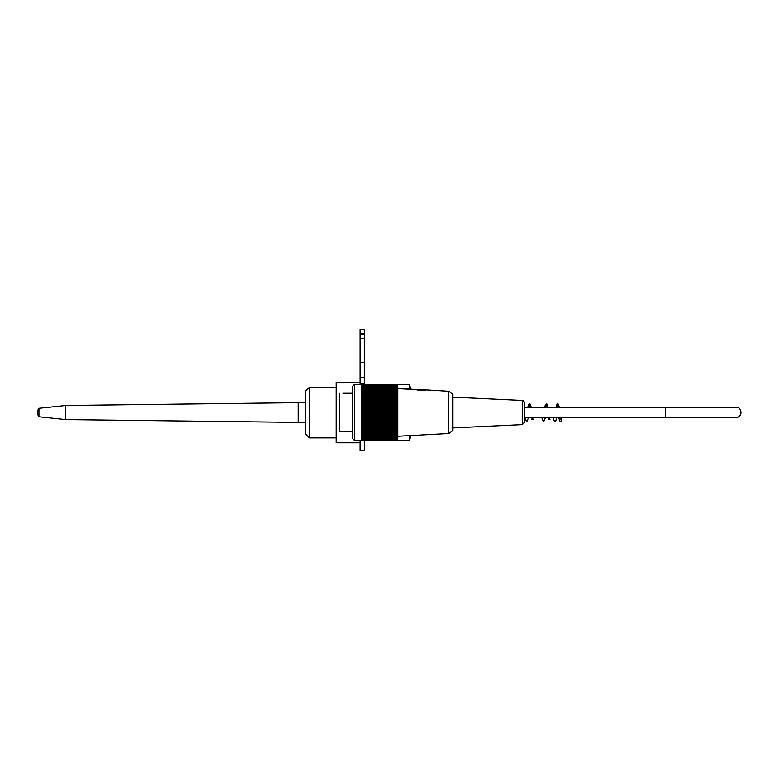 <?xml version="1.0" encoding="UTF-8"?>
<svg xmlns="http://www.w3.org/2000/svg" width="780" height="780" viewBox="0 0 780 780"><rect width="100%" height="100%" fill="white"/><g stroke="black" fill="none" stroke-linecap="round" stroke-linejoin="round"><path stroke-width="1.17" d="M336.2 437.892L309.436 437.892L309.436 387.182L336.2 387.182M309.436 437.892L305.204 433.66L305.204 391.404L309.436 387.182M524.657 417.748L665.506 417.748L665.506 407.326L735.93 407.326L524.657 407.326M559.582 420.284A0.985 0.985 0 0 1 560.576 419.299A0.985 0.985 0 0 1 561.551 420.284A0.985 0.985 0 0 1 560.576 421.268A0.985 0.985 0 0 1 559.582 420.284M351.965 393.266L342.956 393.266M352.814 431.564L339.29 431.564L339.29 393.247L339.29 431.564M354.51 384.374L354.51 440.437L361.267 440.437L361.267 384.452L395.07 384.452L354.51 384.374L352.814 386.071L352.814 438.75L354.51 440.437M395.07 384.452L396.22 384.481A105.934 71.292 -0 0 1 397.04 385.252A104.783 77.503 -0 0 0 396.377 384.569A104.783 74.09 -0 0 1 397.04 385.223A104.783 74.09 -0 0 0 396.377 384.569L396.308 384.569M396.22 384.481A105.934 82.319 180 0 1 397.04 385.369A105.359 66.3 180 0 0 396.298 384.725A105.359 85.234 180 0 1 397.04 385.554A105.359 61.922 180 0 0 396.298 384.95A105.359 88.355 180 0 1 397.04 385.817A105.359 57.379 180 0 0 396.298 385.252A105.359 91.24 180 0 1 397.04 386.149A105.359 52.679 180 0 0 396.298 385.632A105.359 93.873 180 0 1 397.04 386.548A105.359 47.834 180 0 0 396.298 386.081A105.359 96.242 180 0 1 397.04 387.026A105.359 42.851 180 0 0 396.298 386.607A105.359 98.358 180 0 1 397.04 387.572A105.359 37.752 180 0 0 396.298 387.202A105.359 100.201 180 0 1 397.04 388.186A105.359 32.555 180 0 0 396.298 387.865A105.359 101.761 180 0 1 397.04 388.869A105.359 27.271 180 0 0 396.298 388.596A105.359 103.048 180 0 1 397.04 389.61A105.359 21.908 180 0 0 396.298 389.395A105.359 104.062 180 0 1 397.04 390.419A105.359 16.477 180 0 0 396.298 390.253A105.359 104.773 180 0 1 397.04 391.277A105.359 11.008 180 0 0 396.298 391.17A105.359 105.212 180 0 1 397.04 392.203A105.359 5.519 180 0 0 396.298 392.155A105.359 105.359 0 0 1 397.04 393.188L396.298 393.188A105.359 105.212 -0 0 1 397.04 394.222A105.359 5.519 180 0 1 396.298 394.27A105.359 104.773 0 0 1 397.04 395.304A105.359 11.008 180 0 1 396.298 395.411A105.359 104.062 0 0 1 397.04 396.425A105.359 16.477 180 0 1 396.298 396.591A105.359 103.048 -0 0 1 397.04 397.605A105.359 21.908 180 0 1 396.298 397.819A105.359 101.761 0 0 1 397.04 398.814A105.359 27.271 180 0 1 396.298 399.087A105.359 100.201 -0 0 1 397.04 400.062A105.359 32.555 180 0 1 396.298 400.384A105.359 98.358 -0 0 1 397.04 401.349A105.359 37.752 180 0 1 396.298 401.719A105.359 96.242 0 0 1 397.04 402.665A105.359 42.851 180 0 1 396.298 403.084A105.359 93.873 -0 0 1 397.04 404.011A105.359 47.834 180 0 1 396.298 404.479A105.359 91.24 0 0 1 397.04 405.376A105.359 52.679 180 0 1 396.298 405.892A105.359 88.355 0 0 1 397.04 406.75A105.359 57.379 180 0 1 396.298 407.316A105.359 85.234 -0 0 1 397.04 408.154A105.359 61.922 180 0 1 396.298 408.759A105.359 81.88 0 0 1 397.04 409.568A105.359 66.3 180 0 1 396.298 410.212A105.359 78.292 -0 0 1 397.04 410.982A105.359 70.492 180 0 1 396.298 411.674A105.359 74.5 0 0 1 397.04 412.406A105.359 74.5 180 0 1 396.298 413.137A105.359 70.492 -0 0 1 397.04 413.829A105.359 78.292 180 0 1 396.298 414.599A105.359 66.3 0 0 1 397.04 415.252A105.359 81.88 180 0 1 396.298 416.052A105.359 61.922 0 0 1 397.04 416.656A105.359 85.234 180 0 1 396.298 417.495A105.359 57.379 -0 0 1 397.04 418.06A105.359 88.355 180 0 1 396.298 418.928A105.359 52.679 -0 0 1 397.04 419.445A105.359 91.24 180 0 1 396.298 420.342A105.359 47.834 -0 0 1 397.04 420.81A105.359 93.873 180 0 1 396.298 421.726A105.359 42.851 -0 0 1 397.04 422.146A105.359 96.242 180 0 1 396.298 423.091A105.359 37.752 -0 0 1 397.04 423.462A105.359 98.358 180 0 1 396.298 424.427A105.359 32.555 -0 0 1 397.04 424.749A105.359 100.201 180 0 1 396.298 425.734A105.359 27.271 0 0 1 397.04 425.997A105.359 101.761 180 0 1 396.298 427.001A105.359 21.908 0 0 1 397.04 427.216A105.359 103.048 180 0 1 396.298 428.22A105.359 16.477 -0 0 1 397.04 428.386A105.359 104.062 180 0 1 396.298 429.409A105.359 11.008 0 0 1 397.04 429.517A105.359 104.773 180 0 1 396.298 430.54A105.359 5.519 -0 0 1 397.04 430.599A105.359 105.212 180 0 1 396.298 431.632L397.04 431.632A105.359 105.359 0 0 1 396.298 432.666A105.359 5.519 -0 0 0 397.04 432.607A105.359 105.212 0 0 1 396.298 433.641A105.359 11.008 -0 0 0 397.04 433.534A105.359 104.773 -0 0 1 396.298 434.558A105.359 16.477 -0 0 0 397.04 434.401A105.359 104.062 0 0 1 396.298 435.425A105.359 21.908 0 0 0 397.04 435.201A105.359 103.048 0 0 1 396.298 436.215A105.359 27.271 0 0 0 397.04 435.952A105.359 101.761 0 0 1 396.298 436.946A105.359 32.555 0 0 0 397.04 436.625A105.359 100.201 0 0 1 396.298 437.609A105.359 37.752 0 0 0 397.04 437.239A105.359 98.358 0 0 1 396.298 438.204A105.359 42.851 -0 0 0 397.04 437.785A105.359 96.242 -0 0 1 396.298 438.731A105.359 47.834 -0 0 0 397.04 438.262A105.359 93.873 0 0 1 396.298 439.179A105.359 52.679 -0 0 0 397.04 438.662A105.359 91.24 0 0 1 396.298 439.559A105.359 57.379 0 0 0 397.04 438.994A105.359 88.355 -0 0 1 396.298 439.861A105.359 61.922 -0 0 0 397.04 439.257A105.359 85.234 0 0 1 396.298 440.095A105.359 66.3 0 0 0 397.04 439.442A105.359 81.88 -0 0 1 396.298 440.242A105.359 70.492 0 0 0 397.04 439.549A105.359 78.292 -0 0 1 396.298 440.32A105.359 74.5 -0 0 0 397.04 439.589L397.888 438.75L397.888 386.071L397.04 385.223M396.298 384.725L361.267 384.725M396.298 384.95L361.267 384.95M396.298 385.252L361.267 385.252M396.298 385.632L361.267 385.632M396.298 386.081L361.267 386.081M396.298 386.607L361.267 386.607M396.298 387.202L361.267 387.202M396.298 387.865L361.267 387.865M396.298 388.596L361.267 388.596M396.298 389.395L361.267 389.395M396.298 390.253L361.267 390.253M396.298 391.17L361.267 391.17M396.298 392.155L361.267 392.155M396.298 393.188L361.267 393.188M361.267 394.222L397.04 394.222M396.298 394.27L361.267 394.27M361.267 395.304L397.04 395.304M396.298 395.411L361.267 395.411M361.267 396.425L397.04 396.425M396.298 396.591L361.267 396.591M361.267 397.605L397.04 397.605M396.298 397.819L361.267 397.819M361.267 398.814L397.04 398.814M396.298 399.087L361.267 399.087M361.267 400.062L397.04 400.062M396.298 400.384L361.267 400.384M361.267 401.349L397.04 401.349M396.298 401.719L361.267 401.719M361.267 402.665L397.04 402.665M396.298 403.084L361.267 403.084M361.267 404.011L397.04 404.011M396.298 404.479L361.267 404.479M361.267 405.376L397.04 405.376M396.298 405.892L361.267 405.892M361.267 406.75L397.04 406.75M396.298 407.316L361.267 407.316M361.267 408.154L397.04 408.154M396.298 408.759L361.267 408.759M361.267 409.568L397.04 409.568M396.298 410.212L361.267 410.212M361.267 410.982L397.04 410.982M396.298 411.674L361.267 411.674M361.267 412.406L397.04 412.406M396.298 413.137L361.267 413.137M361.267 413.829L397.04 413.829M396.298 414.599L361.267 414.599M361.267 415.252L397.04 415.252M396.298 416.052L361.267 416.052M361.267 416.656L397.04 416.656M396.298 417.495L361.267 417.495M361.267 418.06L397.04 418.06M396.298 418.928L361.267 418.928M361.267 419.445L397.04 419.445M396.298 420.342L361.267 420.342M361.267 420.81L397.04 420.81M396.298 421.726L361.267 421.726M361.267 422.146L397.04 422.146M396.298 423.091L361.267 423.091M361.267 423.462L397.04 423.462M396.298 424.427L361.267 424.427M361.267 424.749L397.04 424.749M396.298 425.734L361.267 425.734M361.267 425.997L397.04 425.997M396.298 427.001L361.267 427.001M361.267 427.216L397.04 427.216M396.298 428.22L361.267 428.22M361.267 428.386L397.04 428.386M396.298 429.409L361.267 429.409M361.267 429.517L397.04 429.517M396.298 430.54L361.267 430.54M361.267 430.599L397.04 430.599M396.298 431.632L361.267 431.632M396.298 432.666L361.267 432.666M396.298 433.641L361.267 433.641M396.298 434.558L361.267 434.558M396.298 435.425L361.267 435.425M396.298 436.215L361.267 436.215M396.298 436.946L361.267 436.946M396.298 437.609L361.267 437.609M396.298 438.204L361.267 438.204M396.298 438.731L361.267 438.731M396.298 439.179L361.267 439.179M396.298 439.559L361.267 439.559M396.298 439.861L361.267 439.861M396.298 440.095L361.267 440.095M396.298 440.242L361.267 440.242M396.298 440.32L361.267 440.32M448.578 433.534L452.819 430.716L452.819 394.095L448.578 391.277L448.578 433.534L397.888 436.273M397.888 388.586L409.256 389.21M408.876 389.191C411.05 389.249 411.05 389.249 408.876 389.191C411.05 389.249 411.05 389.249 408.876 389.191L405.776 389.025M415.915 389.59L415.272 389.522M425.587 390.088L424.934 390.195M416.656 389.873C421.317 390.497 424.359 390.556 425.773 390.049C424.369 390.556 421.327 390.497 416.656 389.873C414.57 389.347 414.57 389.347 416.656 389.873L424.934 389.59M397.888 388.459L409.997 388.459L408.876 388.459L408.876 389.025L415.067 389.464M415.496 389.59L425.49 389.59M420.985 389.59L419.133 389.59M522.239 424.622L522.239 400.452C523.087 400.101 523.897 400.94 524.657 402.977L524.657 422.087L522.239 424.622L452.819 427.918M410.299 388.547A128.593 128.593 0 0 0 409.441 384.365L409.441 388.459M409.441 435.649L409.441 440.71A128.593 128.593 0 0 0 410.475 435.591M360.136 442.816L336.2 442.816L336.2 382.249L360.136 382.249M360.136 384.374L360.136 362.534L364.367 362.534L364.367 384.374M360.136 362.534L360.136 338.588L364.367 338.588L364.367 362.534M360.136 338.588L360.136 329.433L364.367 329.433L364.367 338.588M360.136 329.433L364.367 329.433M364.367 440.32L364.367 450.567L360.136 450.567L360.136 440.437M305.204 422.399L298.165 422.399L298.165 402.675L305.204 402.675M39 416.764L39 408.31A7.039 7.039 0 0 0 39 416.764L65.764 419.581L298.165 422.399M65.764 419.581L65.764 405.493L298.165 402.675M360.136 383.351L364.367 383.351M360.136 377.423L364.367 377.423M360.136 334.366L364.367 334.366M360.136 333.665L364.367 333.665M665.506 417.748L735.93 417.748C744.451 416.335 740.542 405.776 735.93 407.326M560.576 419.299L561.239 419.63L560.81 417.748M559.494 407.326L558.051 403.845L557.096 404.02L556.013 407.326M560.576 421.268L559.728 420.878L558.831 417.748M549.062 417.748L548.633 419.63L549.968 419.63L549.549 417.748M548.223 407.326L546.79 403.845L545.415 404.527L544.742 407.326M541.934 417.748L542.529 420.401L543.894 421.249L545.405 417.748M546.731 407.326L547.15 405.434L545.825 405.444L546.244 407.326M532.155 417.748L531.736 419.63L533.072 419.63L532.642 417.748M531.317 407.326L529.893 403.845L528.489 404.576L527.846 407.326M525.028 417.748L525.623 420.391L526.978 421.249L528.499 417.748M529.825 407.326L530.254 405.444L528.918 405.434L529.337 407.326M553.196 417.748L553.79 420.371L555.145 421.249L555.925 420.683L556.676 417.748M557.992 407.326L558.422 405.444L557.086 405.434L557.505 407.326M448.578 391.277L425.773 389.873M410.563 389.025L409.997 388.459M522.239 400.452L452.819 397.156M364.367 440.71L409.441 440.71M364.367 384.365L409.441 384.365M39 408.31L65.764 405.493"/></g></svg>

